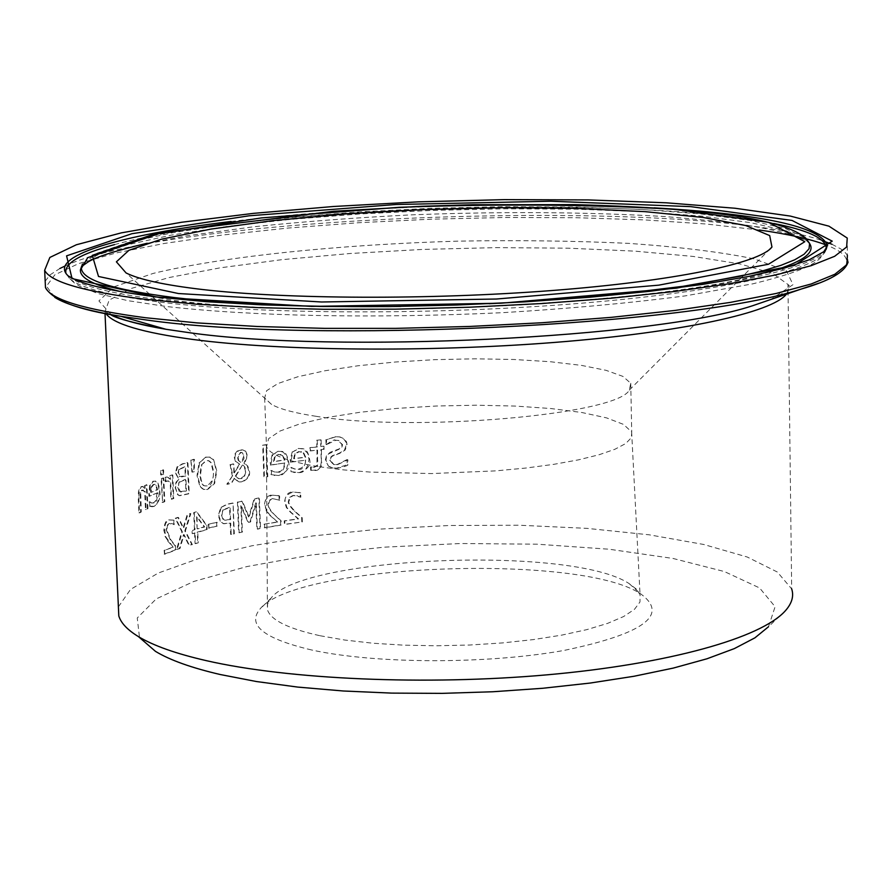 <?xml version="1.0" encoding="UTF-8"?>
<svg xmlns="http://www.w3.org/2000/svg" width="893" height="893" viewBox="0 0 893 893"><rect width="100%" height="100%" fill="white"/><g stroke="black" fill="none" stroke-linecap="round" stroke-linejoin="round"><path stroke-width="0.67" stroke-dasharray="4.46 3.35" d="M164.546 550.613L164.703 554.24L175.653 550.077L175.463 545.656L170.764 539.729L166.779 529.884L167.471 525.62L169.592 523.544L172.048 523.566L174.18 524.671L173.99 520.206L169.268 519.972L167.683 520.842L165.752 523.22L164.546 527.149L165.573 536.492L173.209 547.297L163.988 550.501L164.703 554.24M164.145 554.129L175.106 549.976L174.916 545.556L170.206 539.629L166.221 529.772L166.924 525.508L169.034 523.443L174.18 524.671M173.633 524.559L173.99 520.206M173.443 520.106L168.71 519.871C165.875 520.228 164.256 523.756 163.843 530.453L165.573 536.492M165.004 536.38L168.13 540.946M167.583 540.834L173.209 547.297M172.65 547.186L163.988 550.501M298.943 472.665C307.639 469.495 311.188 465.086 309.614 459.437C308.498 452.472 306.109 448.878 302.437 448.654L298.965 448.52L292.804 451.891L290.794 462.161L305.819 460.185C304.814 466.805 302.493 469.841 298.876 469.305L295.17 469.104L291.386 467.541L291.542 471.738L298.385 472.576C304.033 473.134 307.583 468.725 309.045 459.348L307.538 453.086L303.107 448.956L298.407 448.431L292.804 451.891M292.245 451.802L290.158 459.962L290.794 462.161M290.236 462.072L305.819 460.185M305.25 460.085C306.076 464.304 303.754 467.352 298.307 469.216L294.612 469.015L290.828 467.452L290.984 471.649L298.385 472.576M290.984 471.649L291.542 471.738M290.828 467.452L291.386 467.541M291.04 467.419L291.598 467.508M293.842 468.792L294.411 468.892M303.173 452.818L305.149 457.149L293.641 458.645L294.701 453.89L298.731 451.568L303.743 452.907L305.719 457.249L294.199 458.734L295.259 453.979L299.289 451.657L303.743 452.907M294.701 453.89L295.259 453.979M293.641 458.645L294.199 458.734M305.149 457.149L305.719 457.249M329.037 466.313L332.776 468.044L337.398 468.2C343.95 466.872 347.489 465.744 347.991 464.795L347.824 459.739L337.599 464.673L333.993 464.55L330.332 460.341L330.89 457.718L332.207 456.267L339.82 453.331L345.111 450.128L347.053 444.446L346.506 441.834L344.028 438.764L340.121 437.001L335.824 436.8L326.481 439.736L326.648 444.569L335.656 440.327L338.67 440.45L342.499 444.759L342.008 446.88L340.144 448.777L328.445 453.945L326.458 456.87L325.978 460.174L328.445 466.213L332.185 467.943L336.806 468.099L347.377 464.695L346.886 459.672L347.5 459.761M346.886 459.672L336.996 464.583L333.402 464.449L329.74 460.252L330.332 457.573L332.419 455.676L339.217 453.231L344.508 450.027L346.451 444.346L346.071 442.18L343.481 438.709L339.519 436.9L335.221 436.71L326.481 439.736M325.889 439.646L326.057 444.48L326.648 444.569M326.057 444.48L326.95 444.535M326.358 444.446C332.408 440.483 335.299 439.077 335.065 440.238L338.067 440.361L341.896 444.357L341.751 445.864L339.351 448.799L330.22 452.271L326.492 455.486L325.387 460.074L328.445 466.213M344.508 450.027L345.111 450.128M339.217 453.231L339.82 453.331M347.21 459.638L347.824 459.739M347.377 464.695L347.991 464.795M278.583 475.556C286.776 472.319 290.125 467.865 288.64 462.183C287.401 455.006 285.135 451.423 281.842 451.445L278.527 451.345L272.711 454.783L270.847 465.108L285.057 462.965C284.242 469.45 282.065 472.52 278.504 472.185L274.977 472.017L271.416 470.499L271.572 474.708L278.036 475.467C283.449 475.891 286.798 471.437 288.082 462.094L286.832 456.223L283.103 452.059L277.98 451.255L272.711 454.783M272.164 454.693L270.211 462.909L270.847 465.108M270.289 465.007L285.057 462.965M284.499 462.875L283.807 467.586L281.027 471.002L277.957 472.096L274.419 471.928L270.869 470.41L271.026 474.618L278.036 475.467M282.501 455.597L284.387 459.928L273.504 461.547L274.497 456.758L278.303 454.392L283.059 455.687L284.945 460.018L274.051 461.636L275.044 456.848L278.85 454.481L283.059 455.687M284.387 459.928L284.945 460.018M311.244 470.377L317.953 469.874L321.368 466.336L321.447 449.67L324.081 449.38L323.969 446.199L321.335 446.489L321.1 439.925L317.227 440.361L317.461 446.924L310.429 447.739L310.552 450.932L317.573 450.105L317.573 465.465L314.403 467.273L311.121 466.927L311.244 470.377L310.675 470.287L314.905 470.421C318.321 470.946 320.453 468.211 321.313 462.206L320.866 449.581L323.489 449.279L323.378 446.109L320.754 446.4L320.52 439.836L316.647 440.271L316.881 446.835L309.86 447.65L310.552 450.932M309.86 447.65L310.429 447.739M309.971 450.842L317.573 450.105M316.993 450.016L316.993 465.376L317.573 465.465M316.993 465.376L313.834 467.184L311.333 466.905M310.541 466.838L310.675 470.287M316.881 446.835L317.461 446.924M316.647 440.271L317.227 440.361M320.52 439.836L321.1 439.925M320.754 446.4L321.335 446.489M323.378 446.109L323.969 446.199M323.489 449.279L324.081 449.38M320.866 449.581L321.447 449.67M267.23 476.65L266.025 444.658L262.676 445.194L263.893 477.197L267.777 476.739L266.572 444.747L263.223 445.283L264.44 477.286L267.777 476.739M238.744 460.442L238.018 457.261L240.954 452.472L242.115 452.494L244.314 456.223L243.778 459.136L241.311 462.462L238.208 460.353L237.482 457.171L240.418 452.394L241.579 452.405L243.778 456.144L241.311 462.462M242.974 465.063L244.794 466.883L245.966 471.058L244.515 476.505L242.003 478.492L238.889 478.726L235.819 476.248L242.438 464.974L244.247 466.793L245.43 470.968L244.347 475.824L240.507 478.67L238.353 478.637L235.819 476.248M232.716 475.489L227.347 484.296L231.399 483.437L234.491 478.358L239.011 481.907L242.07 481.952C247.785 479.351 250.252 475.835 249.482 471.415L247.774 466.034L244.503 463.3L247.595 455.832L245.687 451.233L243.287 449.949L238.967 450.452L235.841 453.298L234.826 457.473L235.931 461.491L239.815 464.237L234.39 472.844L233.72 463.992L230.584 464.617L232.716 475.489L226.811 484.196L230.863 483.347L234.491 478.358M240.764 462.373L238.208 460.353M235.283 476.159L242.438 464.974M233.955 478.257L238.476 481.818L241.534 481.863C247.216 479.318 249.683 475.802 248.935 471.325L247.227 465.945L243.968 463.21L247.06 455.743L245.687 451.233M245.14 451.144L242.751 449.86L239.313 450.027L236.835 451.378L234.792 454.258L234.29 457.383L235.395 461.402L239.815 464.237M239.279 464.148L234.39 472.844M233.854 472.754L233.72 463.992M233.185 463.902L230.584 464.617M230.059 464.527L232.18 475.4M199.574 463.054L197.543 475.701L200.568 487.009L203.995 489.498L207.667 489.476L214.621 483.548L216.82 471.024L213.628 459.683L209.911 457.127L206.339 457.138L199.039 462.965L197.007 475.612L200.021 486.919L203.459 489.409L207.131 489.386L214.086 483.459L216.285 470.935L213.628 459.683M213.092 459.605L209.375 457.037L205.803 457.049L199.039 462.965M201.282 465.019L205.937 460.632L208.292 460.609L210.96 462.697L213.159 471.649C214.197 477.409 212.121 482.131 206.964 485.825L204.676 485.837C202.309 485.837 200.724 482.175 199.932 474.853L201.282 465.019L206.473 460.721L208.828 460.699L211.496 462.786L213.695 471.738C213.059 481.494 210.994 486.216 207.5 485.915L205.211 485.926C202.756 485.848 201.171 482.187 200.467 474.953L201.818 465.108M178.857 479.24L176.803 481.785L175.687 485.915L175.642 488.147L177.897 494.599L179.783 495.704L189.238 493.729L187.932 462.529L182.663 464.025L177.629 466.805L175.91 473.212L178.857 479.24L176.033 482.175L175.073 487.388L177.897 494.599M179.616 482.142L185.945 479.429L186.436 490.96L180.687 492.054L178.265 487.489L179.069 482.041L185.409 479.34L185.889 490.871L179.839 491.63M179.404 469.405L185.42 466.816L185.8 475.969L180.62 477.096L178.567 472.977L178.857 469.316L184.873 466.726L185.264 475.869L179.27 476.594L178.02 472.888L178.857 469.316M179.292 491.53L177.718 487.399L179.069 482.041M177.35 494.499L179.236 495.604L188.691 493.628L187.385 462.44L182.116 463.925L177.629 466.805M177.082 466.715L175.352 473.111L178.857 479.083M190.823 460.096L191.928 472.062L193.792 471.56L193.893 459.281L190.823 460.096L192.464 472.163L194.339 471.649L194.44 459.37L191.359 460.185M161.6 478.838L162.615 502.491L164.803 501.665L163.787 478.045L161.03 478.737L162.615 502.491M162.057 502.391L164.245 501.565L163.229 477.945L161.03 478.737M163.229 477.945L163.787 478.045M164.245 501.565L164.803 501.665M165.294 481.539L168.063 480.903L170.183 482.499L170.898 499.209L173.22 498.417L172.215 474.886L169.893 475.656L170.038 479.161L167.27 476.996L165.004 477.442L165.183 481.584L168.621 481.003L170.73 482.6L171.445 499.31L173.767 498.517L172.773 474.987L170.44 475.746L170.596 479.262L167.817 477.085L165.562 477.543L165.852 481.64M165.183 481.584L165.741 481.673M165.004 477.442L165.562 477.543M170.038 479.161L170.596 479.262M172.215 474.886L172.773 474.987M151.877 506.744L154.154 506.431C158.932 502.357 160.829 497.434 159.836 491.663C159.066 484.687 157.67 481.182 155.639 481.137L153.563 481.282L150.225 485.379L149.388 496.274L157.704 492.78C157.28 499.779 156.052 503.172 154.02 502.938L151.81 503.049L149.845 501.833L150.035 506.197L153.574 506.331C156.688 506.51 158.586 501.587 159.267 491.563L158.251 485.167L155.739 481.349L152.982 481.182L150.225 485.379M151.631 487.31L153.819 484.519L155.125 484.397L156.342 485.401L157.57 489.732L151.163 492.378L151.631 487.31L151.062 487.21L153.25 484.419L155.773 485.301L157.001 489.632L151.163 492.378M157.001 489.632L157.57 489.732M155.773 485.301L156.342 485.401M150.593 492.277L151.062 487.21M149.656 485.267L148.807 496.173L157.704 492.78M157.135 492.679L155.728 500.694L153.451 502.837L151.542 502.938M150.962 502.837L149.957 501.777M149.265 501.721L150.035 506.197M149.455 506.085L151.297 506.632M148.807 496.173L149.388 496.274M163.207 473.96L163.028 469.818L160.528 470.723L160.707 474.864L163.765 474.06L163.586 469.919L161.097 470.812L161.276 474.953L163.765 474.06M160.707 474.864L161.276 474.953M163.028 469.818L163.586 469.919M160.528 470.723L161.097 470.812M138.828 497.39L139.52 512.928L141.25 511.99L140.748 492.836L142.322 490.212L145.28 491.73L146.061 509.546L147.948 508.653L146.898 484.832L145.012 485.703L145.124 488.359L143.047 486.506L141.15 486.975L139.275 490.625L138.828 497.39L138.225 497.278L138.917 512.816L139.52 512.928M138.917 512.816L140.648 511.879L140.156 492.724L141.73 490.101L144.688 491.63L145.47 509.445L147.948 508.653M145.47 509.445L146.061 509.546M147.356 508.541L146.318 484.732L146.898 484.832M146.318 484.732L145.012 485.703M144.42 485.602L145.124 488.359M144.543 488.248L142.456 486.406L139.922 487.533L138.527 491.217L138.225 497.278M144.688 491.63L145.28 491.73M140.648 511.879L141.25 511.99M301.789 521.813L301.633 517.527L294.433 511.198C289.723 506.364 287.736 503.027 288.45 501.185L289.7 497.155L293.116 495.436L296.677 495.682L300.271 497.088L300.115 492.757L292.714 491.954C288.249 491.92 285.57 495.102 284.655 501.52L286.318 507.391L290.247 512.024L298.039 518.811L284.22 520.853L284.354 524.37L302.347 521.914L302.191 517.627L294.991 511.298C289.957 505.873 287.97 502.536 289.008 501.274L290.258 497.256L293.674 495.526L300.841 497.189L300.684 492.858L293.272 492.043C287.122 494.008 284.432 497.2 285.202 501.62L286.876 507.492L290.805 512.124L298.597 518.911L284.778 520.954L284.9 524.47L302.347 521.914M301.633 517.527L302.191 517.627M297.202 495.827L297.76 495.928M300.07 497.111L300.628 497.211M284.22 520.853L284.778 520.954M298.039 518.811L298.597 518.911M290.247 512.024L290.805 512.124M286.318 507.391L286.876 507.492M300.115 492.757L300.684 492.858M300.271 497.088L300.841 497.189M264.618 524.291L264.752 527.819L281.228 525.051L281.072 520.742L274.251 514.48C269.474 509.088 267.576 505.762 268.559 504.489L269.731 500.437L272.945 498.674L279.721 500.247L279.565 495.905L272.555 495.18C266.929 496.966 264.406 500.203 264.964 504.88L266.56 510.751L270.289 515.361L277.678 522.081L264.071 524.191L264.752 527.819M264.216 527.718L280.681 524.95L280.514 520.641L270.959 511.321L268.737 507.793L268.012 504.4L269.184 500.348L272.398 498.573L279.721 500.247M279.174 500.158L279.007 495.816L279.565 495.905M279.007 495.816L272.008 495.079C267.744 495.168 265.21 498.394 264.428 504.779L266.56 510.751M266.014 510.651L270.289 515.361M269.753 515.261L277.678 522.081M277.131 521.981L264.071 524.191M280.514 520.641L281.072 520.742M241.858 532.005L240.82 505.628L247.953 522.293L249.973 521.892L255.811 502.77L256.827 529.058L260.008 528.477L258.836 497.959L254.181 498.796L248.555 517.002L241.914 501.129L237.426 502.033L238.632 532.674L242.383 532.105L241.356 505.728L248.488 522.383L250.509 521.992L256.358 502.859L257.374 529.158L260.555 528.578L259.383 498.06L254.728 498.886L249.091 517.103L242.449 501.219L237.951 502.123L239.168 532.775L242.383 532.105M221.218 507.693L218.818 515.685L221.073 522.059L223.886 523.767L230.718 523.075L231.175 534.505L234.312 533.813L233.095 503.139L227.179 504.411L220.694 507.592L218.283 515.596L220.538 521.958L223.35 523.666L230.193 522.974L230.64 534.416L234.312 533.813M223.429 510.003L230.093 507.347L230.584 519.592L224.902 520.251L223.451 519.335L221.966 515.071L222.904 509.914L229.557 507.246L230.048 519.492L224.366 520.15L223.451 519.335M222.915 519.246L221.431 514.982L222.904 509.914M233.787 533.713L233.095 503.139M232.56 503.038L226.655 504.311L220.694 507.592M194.585 532.898L195.031 543.536L197.677 542.765L197.241 532.128L206.562 529.571L206.383 525.218L196.27 511.823L193.736 512.537L194.44 529.549L192.017 530.263L192.162 533.601L195.12 532.998L195.567 543.636L198.213 542.866L197.777 532.228L207.098 529.672L206.919 525.318L196.817 511.923L194.272 512.638L194.987 529.649L192.564 530.364L192.698 533.713L195.12 532.998M197.096 528.79L196.594 516.69L204.173 526.848L197.096 528.79L197.13 516.79L204.709 526.948L197.632 528.89M208.783 524.403L208.94 528.165L217.278 526.066L217.133 522.316L208.248 524.314L208.94 528.165M208.404 528.064L216.753 525.966L216.597 522.226L208.248 524.314M176.557 549.463L179.415 548.469L183.545 534.527L188.936 545.377L191.805 544.496L184.829 530.9L190.309 513.52L187.262 514.424L183.098 528.053L177.93 517.36L175.229 518.264L181.804 531.67L176.557 549.463L179.962 548.581L184.092 534.639L189.472 545.478L192.341 544.596L185.376 531.011L190.845 513.62L187.798 514.524L183.645 528.154L178.477 517.46L175.787 518.364L182.351 531.77L177.104 549.563M175.229 518.264L175.787 518.364M118.389 606.849L130.523 589.436L158.307 573.016L199.597 558.27L251.971 545.768L312.818 535.945L379.436 529.114L449.146 525.508L519.201 525.229L586.835 528.355L649.256 534.818L703.651 544.462L747.229 557.009L777.345 572.022L791.678 588.911L787.972 284.476L772.657 273.448L740.219 263.982L693.314 256.458L634.968 251.145L568.316 248.187L496.53 247.618L422.757 249.415L350.089 253.5L281.596 259.707L220.325 267.8L169.268 277.511L131.327 288.428L109.158 300.093L104.95 311.914L105.966 313.655M311.568 649.97C264.027 638.718 246.803 625.122 259.885 609.193C294.389 564.13 579.378 552.689 640.739 593.89C669.426 614.964 643.775 633.829 563.796 650.484C486.372 664.37 374.982 663.968 311.568 649.97M320.118 635.749L344.854 640.058L373.095 643.239L403.96 645.17L436.476 645.773L469.584 645.025L502.201 642.949L533.244 639.611L561.73 635.124L586.746 629.654L607.564 623.392L623.593 616.55L634.465 609.339L639.968 601.994L640.058 594.716L636.285 589.056L629.23 583.676C572.167 545.355 302.894 556.16 271.126 598.064L267.599 603.869L267.442 609.685C270.568 619.999 288.126 628.683 320.118 635.749M785.449 610.678L768.505 626.741L775.102 606.715L759.586 587.94L724.424 571.565L673.009 558.46L609.205 549.228L537.084 544.194L460.755 543.513L384.269 547.163L311.668 554.966L246.892 566.564L193.848 581.443L156.208 598.902L137.254 617.989L139.509 637.535M317.975 466.57C286.977 461.324 269.82 454.693 266.505 446.69L268.637 438.664L280.112 430.995L299.981 423.84L327.061 417.511L359.89 412.287L396.86 408.402L436.242 406.014L476.237 405.21L515.027 406.058L550.825 408.525L581.879 412.51L606.593 417.891L623.548 424.409L631.719 432.022L631.34 437.737L625.703 443.553L614.842 449.302L598.969 454.783L578.474 459.85L553.917 464.315L526.022 468.032L495.66 470.879L431.486 473.569L369.657 472.051L342.108 469.763L317.975 466.57M316.189 416.317C294.969 413.113 280.112 409.173 271.617 404.473L264.652 397.977L266.639 390.699L277.991 383.499L297.86 376.746L325.03 370.751L358.037 365.762L395.231 362.022L434.869 359.667L475.132 358.807L514.167 359.499L550.144 361.71L581.321 365.36L606.046 370.327L622.901 376.388L630.748 383.264L629.308 390.107C617.074 414.877 413.515 432.491 316.189 416.317M168.71 519.871L169.268 519.972M163.843 530.453L164.401 530.565M169.034 523.443L169.592 523.544M166.221 529.772L166.779 529.884M170.206 539.629L170.764 539.729M309.045 459.348L309.614 459.437M298.407 448.431L298.965 448.52M290.158 459.962L290.716 460.051M294.288 472.486L294.846 472.576M298.307 469.216L298.876 469.305M298.731 451.568L299.289 451.657M335.221 436.71L335.824 436.8M335.065 440.238L335.656 440.327M341.896 444.357L342.499 444.457M337.833 449.492L338.436 449.592M331.348 451.758L331.939 451.847M325.387 460.074L325.978 460.174M336.806 468.099L337.398 468.2M346.451 444.346L347.053 444.446M333.48 455.196L334.071 455.285M329.74 460.252L330.332 460.341M336.996 464.583L337.599 464.673M288.082 462.094L288.64 462.183M274.151 475.422L274.709 475.511M317.383 460.877L317.964 460.978M313.834 467.184L314.403 467.273M314.905 470.421L315.486 470.511M321.313 462.206L321.893 462.306M175.352 473.111L175.91 473.212M166.5 480.936L167.058 481.037M165.908 477.007L166.466 477.096M153.25 484.419L153.819 484.519M153.451 502.837L154.02 502.938M153.574 506.331L154.154 506.431M148.707 493.985L149.287 494.086M152.982 481.182L153.563 481.282M159.267 491.563L159.836 491.663M141.094 486.518L141.686 486.629M141.73 490.101L142.322 490.212M140.156 492.724L140.748 492.836M140.045 498.249L140.648 498.361M294.433 511.198L294.991 511.298M288.45 501.185L289.008 501.274M289.7 497.155L290.258 497.256M293.116 495.436L293.674 495.526M292.714 491.954L293.272 492.043M786.476 294.11L788.809 289.232L787.972 284.476L789.68 285.994L788.106 289.377L778.607 295.94L770.681 299.535M45.175 281.228L50.075 274.843L59.887 268.492M65.022 266.025C174.626 214.197 694.14 196.192 822.341 240.63M831.93 244.258L840.726 248.879L845.593 252.931L847.401 255.42L848.104 262.017M818.736 283.204C852.938 269.329 855.795 256.738 827.298 245.43L825.545 244.749M759.441 230.014L706.084 223.998L644.255 219.89L576.275 217.713L504.456 217.501L431.018 219.198L358.149 222.748L288.037 228.061L222.848 234.993L164.77 243.376L116.001 252.987L78.696 263.569L54.908 274.765L46.458 286.184L54.752 297.347M111.134 314.626L98.9 300.919L113.958 286.832L153.183 273.414C223.217 256.47 339.139 244.548 458.823 241.121C518.587 240.105 575.304 240.864 628.962 243.387C679.305 246.914 720.997 252.072 754.027 258.847L786.499 270.791L792.995 284.677L770.815 299.479M826.181 249.236C816.358 268.302 718.374 289.912 573.686 301.298C429.209 312.717 258.892 311.746 161.231 299.903C109.672 293.507 78.662 285.503 68.192 275.892L69.375 278.315L65.926 273.314M231.075 221.475C355.983 206.127 526.423 200.545 654.178 207.846M826.047 249.415C822.553 268.67 727.974 291.107 582.102 303.162C436.465 315.251 261.571 314.526 162.18 302.381C110.765 295.974 79.834 287.948 69.375 278.315L73.873 282.545L79.533 286.173L97.895 293.54L127.643 300.628L166.399 306.5C250.263 316.066 371.946 318.834 502.603 312.673C569.701 308.621 630.603 303.017 685.311 295.873L752.877 283.818C819.506 267.498 820.879 258.468 825.779 249.739M114.527 244.615C249.917 206.674 630.503 194.038 773.729 223.462M400.778 306.433L489.118 303.732M81.576 266.427L96.466 255.465L127.063 244.894L171.155 235.149L226.275 226.565L289.868 219.444L359.31 214.007L431.978 210.402L505.259 208.772L576.487 209.174L642.971 211.652L701.965 216.173L750.723 222.658L786.554 230.93L806.982 240.708L805.899 238.297L785.539 228.586L749.796 220.392L701.161 213.963L642.29 209.487L575.952 207.042L504.858 206.651L431.732 208.292L359.22 211.898L289.946 217.323L226.532 224.411L171.579 232.939L127.654 242.639L97.214 253.143L82.457 264.027M769.498 271.918C669.337 304.424 327.43 321.022 173.945 300.361L122.732 292.056M302.437 448.654L301.867 448.565M293.819 472.364L293.25 472.274M295.17 469.104L294.612 469.015M300.941 451.624L301.51 451.713M338.67 440.45L338.067 440.361M332.776 468.044L332.185 467.954M340.121 437.001L339.519 436.9M333.993 464.55L333.402 464.449M281.842 451.445L281.284 451.356M274.977 472.017L274.419 471.928M280.402 454.437L280.96 454.526M311.958 467.072L311.378 466.972M168.621 481.003L168.063 480.914M154.556 484.296L155.125 484.397M151.81 503.049L151.23 502.938M150.95 506.51L150.37 506.409M155.639 481.137L155.069 481.037M143.047 486.506L142.456 486.406M143.382 490.157L142.791 490.045M297.235 495.782L296.677 495.682M299.49 492.501L298.921 492.4M278.482 495.57L277.924 495.481M110.419 314.492L104.95 311.914L105.017 313.465M271.126 598.064L259.885 609.193M629.23 583.676L640.739 593.89M266.415 446.455L267.442 609.685M631.619 431.788L640.058 594.716M847.245 238.063L847.401 255.42M264.652 397.977L266.505 446.69M630.748 383.264L631.719 432.022M629.308 390.107L769.297 249.694M271.617 404.473L126.103 272.968M147.166 243.253L187.876 235.674L253.88 226.744C303.419 221.609 355.771 217.658 410.936 214.878C500.806 211.395 585.149 211.92 663.968 216.486C703.327 219.734 730.92 222.636 746.749 225.192C764.888 228.318 779.064 231.332 789.256 234.256L806.982 240.708"/><path stroke-width="1.34" d="M791.678 588.911C794.033 596.044 791.957 603.288 785.449 610.678C761.595 637.803 669.203 663.968 547.364 674.807C425.581 685.634 288.573 679.484 206.35 660.664C176.133 653.721 153.518 645.717 138.504 636.664C127.532 629.978 120.968 623.068 118.802 615.936L118.389 606.849M139.509 637.535L155.482 651.365C169.893 660.106 191.459 667.819 220.169 674.505L256.391 681.526L297.749 687.085L343.269 690.992L391.826 693.113L442.147 693.37L492.869 691.751L542.631 688.28L590.094 683.067L633.985 676.269L673.233 668.098L706.91 658.8L734.303 648.619L754.92 637.836L768.505 626.741M144.677 299.255C83.696 291.576 50.354 281.92 44.65 270.3L49.852 257.452L76.374 244.76L121.348 232.861L181.502 222.268L253.355 213.371L333.424 206.495L418.225 201.851L504.299 199.63L588.163 199.92L666.256 202.8L734.894 208.225L790.35 216.084L828.927 226.163L847.245 238.063L846.642 246.993L834.665 256.291L811.067 265.701L775.995 274.91L730.128 283.606L674.606 291.486L611.102 298.217L541.727 303.542L468.948 307.237L395.42 309.168L323.835 309.279L256.749 307.583L196.404 304.178L144.677 299.255M202.22 289.488C164.636 285.068 139.252 279.565 126.103 272.968L116.391 261.828L128.927 250.319L161.443 239.201L210.793 229.11L273.325 220.571L345.167 213.974L422.333 209.621L500.806 207.723L576.498 208.393L645.282 211.663L703.048 217.446L745.744 225.538L769.699 235.585L771.954 247.026C759.809 263.279 673.891 281.195 551.405 290.571C429.053 299.959 286.206 299.244 202.22 289.488M105.966 313.655C113.433 324.003 142.467 332.609 193.078 339.485C279.777 350.916 427.524 352.434 554.765 342.41C682.129 332.386 772.3 312.505 786.476 294.11M847.401 255.42L846.81 264.663L834.843 274.263L811.268 283.963L776.24 293.451L730.407 302.381L674.941 310.451L611.504 317.328L542.196 322.73L469.484 326.458L396.023 328.356L324.505 328.356L257.463 326.503L197.174 322.909L145.481 317.729C84.545 309.692 51.214 299.657 45.487 287.635L45.175 281.228M59.887 268.492L65.022 266.025M822.341 240.63L831.93 244.258M54.752 297.347C65.859 304.491 87.894 310.809 120.845 316.312L146.954 320.062C313.778 343.917 691.986 325.644 801.456 288.975L818.736 283.204M654.178 207.846C762.856 214.186 820.555 226.71 827.286 245.408L826.181 249.236M825.545 244.749C810.063 239.011 788.028 234.1 759.441 230.014M770.815 299.479L752.62 305.73C655.328 338.09 334.417 353.628 188.791 332.62L165.964 329.283C140.491 325.007 122.218 320.118 111.134 314.626M773.729 223.462C807.975 230.227 825.478 238.375 826.237 247.919L823.815 251.681L809.292 259.774L783.875 268.246L748.155 276.551L702.958 284.354L649.501 291.341L589.347 297.269L524.414 301.879L456.892 305.026L389.058 306.589L323.233 306.522L261.616 304.848L206.127 301.678L158.418 297.168C115.041 291.643 86.755 285.526 73.572 278.806L68.192 275.892C46.816 256.481 119.026 234.982 231.075 221.475M157.179 297.135L311.545 306.399L500.973 303.218L676.481 288.149L794.268 265.478L832.231 241.155L792.013 220.426L690.624 206.618L550.869 201.238L396.146 204.508L249.058 215.805L131.885 233.709L66.584 255.856L72.054 278.616L157.179 297.135M65.926 273.314C63.95 263.446 80.147 253.88 114.527 244.615M825.779 249.739L826.237 247.919L826.047 249.415M178.399 293.529L98.509 276.473L92.269 255.365L152.29 234.692L261.426 217.903L399.104 207.299C498.406 203.738 590.217 204.419 674.539 209.342L768.505 222.324L804.827 241.69L768.482 264.239L658.777 285.157L496.519 299.021L321.569 301.99L178.399 293.529M82.457 264.027L81.363 267.398C80.694 279.621 111.792 289.689 174.671 297.603C234.613 304.558 309.971 307.505 400.778 306.433M489.118 303.732L531.648 301.387L612.23 294.88L682.978 286.318L740.074 276.261L762.633 270.88L780.906 265.355L794.759 259.774L804.135 254.204L809.058 248.734L809.605 243.409L805.899 238.297C781.353 216.474 689.932 207.779 574.869 204.631L473.1 204.72L421.049 206.294L333.335 211.284L162.794 232.392L87.76 257.63L80.426 269.887L81.576 266.427M122.732 292.056C93.877 285.403 79.778 278.013 80.426 269.887L82.379 265.991L87.815 262.118C95.752 257.005 115.543 250.721 147.166 243.253M806.982 240.708C818.356 250.609 805.866 261.002 769.498 271.918M105.017 313.465L118.802 615.936M155.482 651.365L138.504 636.664M44.65 270.3L45.487 287.635C52.698 300.249 77.825 309.815 120.845 316.312L165.964 329.283C133.649 323.065 115.13 318.131 110.419 314.492M848.104 262.017C845.035 271.974 829.485 280.949 801.456 288.975L770.681 299.535M769.297 249.694L771.954 247.026"/></g></svg>
